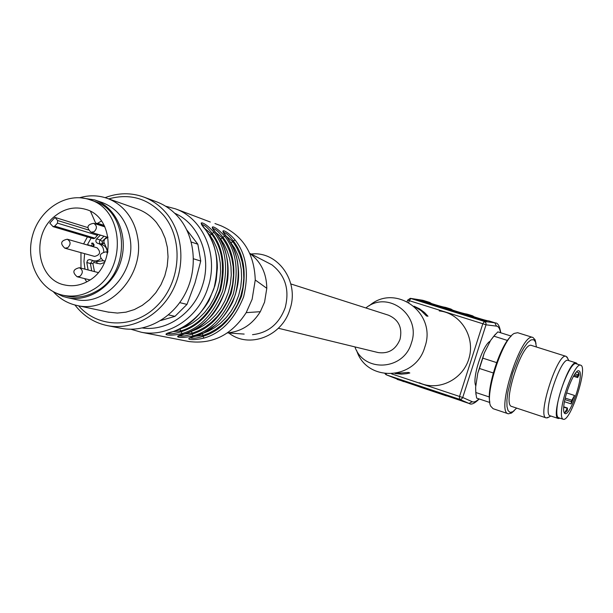 <?xml version="1.0" encoding="UTF-8"?>
<svg xmlns="http://www.w3.org/2000/svg" width="613" height="613" viewBox="0 0 613 613"><rect width="100%" height="100%" fill="white"/><g stroke="black" fill="none" stroke-linecap="round" stroke-linejoin="round"><path stroke-width="0.92" d="M563.745 406.618C564.688 393.439 575.201 368.643 578.841 370.873C585.024 371.876 570.695 416.227 565.033 413.591C563.814 413.154 563.385 410.833 563.745 406.618M564.427 413.162L567.332 410.587L567.477 408.043L564.443 413.17M566.65 392.91L574.542 395.469L571.14 403.898L564.466 401.714M578.81 372.696L577.515 376.19L577.661 377.585L578.963 375.041L578.81 372.696L576.519 371.968M290.838 283.942L388.496 315.197C398.711 319.687 402.549 327.733 400.036 339.326C395.783 349.594 388.481 354 378.137 352.559L278.371 328.254M561.539 410.472C562.703 393.799 576.059 362.329 580.641 365.195C588.442 366.543 570.358 422.51 563.171 419.246C561.638 418.702 561.094 415.783 561.539 410.472M563.071 419.215L558.619 417.744C557.064 417.192 556.504 414.265 556.926 408.963C558.045 392.282 571.423 360.858 576.067 363.754L580.641 365.195M577.469 364.199L576.312 362.98C569.025 358.873 549.984 417.821 558.366 418.51L559.983 418.189M576.312 362.98L568.205 360.413C560.749 356.26 541.746 415.085 550.298 415.844L558.259 418.48M567.791 358.551L566.151 356.375C557.807 351.686 536.674 417.093 546.267 417.92L548.773 417.147M566.151 356.375L531.594 345.479C522.437 340.56 501.503 405.408 511.886 406.519L546.137 417.874M536.429 347.004L535.455 341.809L533.594 339.648L530.912 339.954L527.563 342.744L523.793 347.877L519.847 355.004L512.591 373.171L507.87 392.121L506.905 400.174L506.989 406.488L508.085 410.649L510.1 412.411L512.889 411.683L516.652 408.097M536.007 343.587L535.126 339.847L533.004 337.51C521.563 331.212 495.312 412.541 508.369 413.798L511.48 413.078L514.307 410.61M533.004 337.51L517.656 332.706L514.253 333.411C502.415 339.05 484.37 394.948 490.752 406.212L493.12 408.71L508.162 413.729M510.951 336.345C500.323 345.318 486.4 388.32 489.756 401.806M493.296 372.972L479.473 368.482L477.757 373.24L484.17 353.211L482.783 358.145L496.622 362.605M482.783 358.145L479.473 368.482M477.757 373.24L475.627 387.209L475.795 392.504L489.358 396.994M475.795 392.504L476.638 398.113L489.833 402.496M507.487 340.46L493.848 336.146L497.856 331.886L511.188 336.077M495.388 334.246L490.607 340.422L484.17 353.211M493.848 336.146L490.607 340.422M475.627 387.209L475.918 394.404M475.826 385.899C471.749 378.665 482.653 344.82 490.247 341.135M461.351 400.358L390.627 376.428L461.351 400.358M422.663 300.27L410.289 298.324L484.316 321.419L485.971 323.013L486.025 324.806L462.631 397.791L461.405 399.086L459.398 399.255L386.359 374.849M421.982 300.922L486.76 321.296L480.4 320.009L416.878 300.125L421.982 300.922L421.759 301.65M414.028 306.186L419.576 308.852L424.541 312.569L427.966 316.216L426.51 315.986L421.116 310.645L414.679 306.761M439.237 310.914C460.271 313.005 475.32 336.345 469.121 357.869C463.351 379.516 438.418 391.784 419.307 382.757M395.929 373.371L408.473 372.428L409.821 372.988L406.687 373.685L401.385 374.145L395.071 373.524M356.666 350.544C366.574 382.527 415.614 380.589 424.832 347.035C437.291 313.067 395.393 282.708 369.271 305.757M365.884 307.956C387.906 289.734 421.598 315.174 411.384 343.012C403.844 370.497 363.877 372.865 354.919 346.904M571.14 403.898L571.354 401.684L564.902 399.584M565.24 398.105L571.814 400.243L574.542 395.469M571.814 400.243L571.354 401.684M88.425 280.946C80.824 285.344 73.024 286.715 65.024 285.037C37.646 280.256 30.581 236.166 53.791 217.048C63.752 208.596 74.487 206.06 85.996 209.439C114.118 217.048 115.964 266.226 88.425 280.946M55.032 217.431L49.799 223.101L53.093 226.657L54.703 226.151L57.484 223.147L57.63 220.519L55.032 217.431L87.705 227.546M92.341 290.079C82.924 295.52 73.246 297.267 63.308 295.32C39.561 290.577 25.041 261.759 32.589 235.369C39.715 208.872 67.009 191.608 89.82 199.738C125.037 209.753 127.029 271.613 92.341 290.079M89.82 199.738L94.103 201.21C129.174 211.186 131.174 272.731 96.639 291.083C87.261 296.5 77.621 298.232 67.729 296.294L66.832 296.102M53.867 292.003L62.81 296.408L67.514 297.696C89.598 302.447 114.363 285.252 121.251 259.904C128.401 234.633 116.026 207.163 94.64 199.899L80.357 197.761M74.326 299.19L75.261 299.389C104.877 306.898 136.661 271.544 129.948 237.844C126.439 220.144 117.167 208.359 102.133 202.497L94.64 199.899M53.3 291.704C59.936 298.991 67.951 303.604 77.33 305.55C110.079 313.603 145.043 274.517 137.603 237.323C135.948 227.676 132.255 219.308 126.531 212.205C121.152 205.692 114.669 201.056 107.083 198.305C98.164 195.202 89.046 195.003 79.728 197.723M107.911 312.04L117.412 313.067L125.956 312.163L134.331 309.58L142.27 305.381L149.511 299.703L155.817 292.73L160.966 284.685L164.805 275.819L167.188 266.433L168.046 256.839L167.357 247.346L165.135 238.273L161.464 229.906L156.476 222.527C151.25 216.243 144.959 211.761 137.603 209.087L107.083 198.305M78.648 305.833C98.486 328.852 135.442 328.783 158.116 304.699C181.057 280.946 183.525 239.009 163.587 215.316C148.484 198.52 130.201 193.041 108.723 198.88M74.939 305.006C83.644 316.254 94.762 323.189 108.286 325.809C132.569 330.231 159.51 315.718 172.544 290.654C185.639 265.628 183.034 233.285 166.552 213.447C160.269 205.93 152.744 200.489 143.978 197.125C131.197 192.482 118.248 192.658 105.122 197.654M120.194 328.131L121.742 328.43C145.695 332.79 172.253 318.545 185.088 293.911C197.976 269.314 195.378 237.515 179.111 217.99C172.904 210.588 165.487 205.232 156.836 201.915L156.238 201.685M160.683 320.545L174.966 316.346L168.46 314.875M174.966 316.346L186.98 304.408L194.972 283.037L200.735 261.046L193.493 258.786M179.724 302.623L186.98 304.408M200.735 261.046L197.846 244.219L186.773 229.898M191.256 242.02L197.846 244.219M229.162 240.327L234.626 248.196L237.637 254.64L239.928 261.881L241.307 269.797L241.622 278.202L240.748 286.823L238.672 295.382L235.438 303.55L231.178 311.067L226.09 317.703L220.419 323.312L214.397 327.832L208.244 331.273L202.16 333.71L203.24 335.426L209.493 332.928L215.814 329.388L222.013 324.744L227.844 318.982L233.078 312.163L237.453 304.439L240.779 296.033L242.917 287.244L243.805 278.371L243.491 269.735L242.066 261.598L239.714 254.157L236.61 247.537L232.971 241.798L231.078 242.61M190.612 331.625L191.264 331.426L192.367 333.166L198.704 330.629L205.11 327.036L211.385 322.315L217.301 316.454L222.603 309.534L227.04 301.688L230.419 293.152L232.588 284.225L233.499 275.222L233.185 266.456L231.752 258.196L229.369 250.64L226.228 243.92L222.542 238.097L220.619 238.924L224.205 244.587L227.254 251.123L229.569 258.471L230.963 266.509L231.27 275.038L230.381 283.796L228.274 292.485L224.986 300.784L220.672 308.423L215.515 315.159L209.761 320.86L203.654 325.449L197.424 328.951L191.264 331.426M218.404 236.327L220.619 238.924M173.065 331.641L181.157 330.844C198.014 325.672 210.872 312.117 219.73 290.179C225.163 267.122 222.519 248.487 211.791 234.281L209.83 235.116L213.462 240.863L216.542 247.499L218.887 254.962L220.289 263.123L220.596 271.781L219.692 280.677L217.546 289.505L214.213 297.933L209.83 305.688L204.604 312.538L198.773 318.323L192.582 322.997L186.268 326.553L178.827 329.426M209.83 235.116L207.378 232.319M190.382 337.955C192.704 338.736 196.888 338.2 202.941 336.361C219.776 331.434 232.626 318.07 241.491 296.263C246.847 273.314 244.104 254.839 233.262 240.855L232.971 241.798L226.197 236.105M195.8 336.2L203.24 335.426L202.941 336.361L204.006 338.077C221.347 333.127 234.541 319.411 243.599 296.922C249.2 273.291 246.38 254.334 235.139 240.035C226.887 230.204 217.4 226.68 226.856 237.07C238.204 251.529 241.047 270.716 235.377 294.631C226.212 317.404 212.872 331.296 195.355 336.307L195.631 336.223M179.226 335.709C181.563 336.537 185.846 336.001 192.068 334.116C209.117 329.104 222.144 315.526 231.139 293.389C236.58 270.08 233.814 251.33 222.848 237.147L222.542 238.097L215.515 232.227M184.613 333.955L192.367 333.166L192.068 334.116L193.156 335.863C210.719 330.828 224.097 316.898 233.285 294.056C238.978 270.065 236.135 250.817 224.756 236.311C216.42 226.343 206.635 222.711 216.22 233.254C227.707 247.92 230.565 267.406 224.802 291.696C215.5 314.829 201.984 328.943 184.237 334.039L184.528 333.947M180.023 329.066L181.969 333.579C199.761 328.461 213.324 314.3 222.649 291.098C228.427 266.732 225.561 247.185 214.052 232.473L212.098 233.315C207.723 227.714 204.374 224.81 202.06 224.619M167.724 333.395C170.069 334.269 174.452 333.74 180.85 331.809C198.129 326.706 211.332 312.914 220.465 290.416C225.99 266.747 223.209 247.706 212.098 233.315L211.791 234.281L204.497 228.22M235.139 240.035L233.262 240.855C229.247 235.66 226.082 232.863 223.768 232.45M224.756 236.311L222.848 237.147C218.534 231.637 215.255 228.787 213.01 228.603M177.839 209.723L210.32 222.036M195.355 336.307C181.709 339.188 191.677 341.127 204.006 338.077M178.942 335.771L177.877 336.537L184.321 334.047C195.21 330.2 204.673 323.649 212.711 314.4C223.109 301.282 227.599 284.34 227.89 277.337C229.201 260.663 225.339 245.982 216.305 233.292L216.22 233.254M184.237 334.039C170.399 336.966 180.682 338.966 193.156 335.863M173.073 331.602L172.766 331.702C158.736 334.675 169.341 336.744 181.969 333.579M167.479 333.441L166.376 334.246C164.905 334.407 167.065 333.564 172.858 331.71C188.007 326.039 200.045 315.718 208.956 300.738L214.925 285.65L216.259 279.72L217.37 267.674C217.255 253.154 213.247 240.38 205.332 229.362L205.24 229.316C216.872 244.204 219.753 263.988 213.899 288.669C204.458 312.163 190.75 326.507 172.766 331.702M214.052 232.473C205.623 222.366 195.532 218.619 205.24 229.316M180.827 339.954L142.162 332.392M220.442 225.569L221.002 225.776C242.894 235.423 254.311 253.491 255.253 279.988L252.119 299.29L246.188 312.645C231.729 334.882 212.634 344.506 188.896 341.525L187.448 341.249M249.775 253.384C260.885 261.621 266.563 273.26 266.801 288.309L264.563 302.125L260.318 311.688C252.295 324.553 241.346 331.625 227.477 332.897L244.173 334.085M264.977 261.222L271.904 264.816C285.351 275.383 289.773 289.681 285.175 307.718C279.137 323.863 268.256 332.851 252.525 334.675M251.131 254.05C277.72 250.702 299.719 281.436 289.934 309.274C282.118 336.422 248.909 348.989 228.848 332.997M53.093 226.657L93.414 238.679L94.969 238.204L98.126 234.404M88.326 245.292L88.847 244.771L89.199 245.537M91.015 246.066L90.693 245.545L91.345 245.254L92.195 246.204L93.337 245.598L93.268 244.349L91.835 244.02L91.636 243.185L92.831 243.093L94.126 245.208L93.383 246.748M100.463 235.116L96.578 238.871C95.421 240.779 95.705 242.219 97.413 243.215L102.08 244.618L97.413 243.215M88.119 269.958L86.801 262.533L87.682 260.196L89.536 259.514L94.034 260.877L96.187 260.931L98.823 260.081L100.701 258.717M103.75 251.79C103.666 247.66 101.919 244.916 98.517 243.568M67.315 239.231L97.046 247.798C101.068 252.02 100.264 254.893 94.64 256.426L64.825 248.173L67.767 247.713C70.97 244.38 70.824 241.553 67.315 239.231C60.771 240.618 59.936 243.599 64.825 248.173M90.693 245.545L91.919 246.326M93.122 244.166L94.027 244.426M93.758 246.349L92.394 246.227M91.636 243.185L92.64 243.897M93.26 243.292L92.532 243.445M101.459 220.979L97.636 223.301L104.172 225.377M104.517 226.067L96.356 223.469L95.406 222.588L90.532 211.378M96.356 223.469L97.636 223.301M108.041 237.208L104.593 239.285L103.781 241.851L107.949 251.453M472.631 316.331L471.979 315.68L472.6 315.825L474.424 316.959M446.969 395.852L469.121 403.492M448.088 396.197L441.053 394.098L446.463 395.921M462.531 401.262L468.983 403.438L472.263 401.737C474.064 402.48 476.278 401.523 478.922 398.864M487.871 320.745L487.641 320.714C486.967 320.944 468.623 315.235 471.305 315.764L471.489 315.887M488.4 320.814L495.396 322.951C497.863 322.844 499.664 326.124 500.783 332.805M386.136 373.838L386.451 374.88L403.768 381.646M404.266 381.562L397.186 379.409M429.613 302.891L428.97 302.232L429.636 302.393L431.613 303.581M405.515 381.96L425.001 388.742M419.499 386.88L440.9 394.036M444.471 307.174L444.517 307.19C441.383 306.784 424.319 301.443 428.357 302.14L428.939 302.646M445.053 307.259L450.999 309.075L452.907 310.232M451.007 309.58L450.356 308.921L449.773 308.829L450.356 309.335M425.506 388.673L426.686 389.04M466.056 313.925L472.002 316.093M466.608 314.002L466.102 313.94C463.106 313.572 445.858 308.178 449.773 308.829M479.228 398.971C474.654 403.446 471.374 404.978 469.374 403.576L459.398 399.255L459.512 396.542L482.822 323.756L409.292 300.684L408.741 302.416M494.806 322.813L496.484 326.116L486.025 324.806L482.822 323.756L484.316 321.419L494.806 322.813M500.492 332.713C499.909 328.645 498.576 326.445 496.484 326.116M403.584 381.363L403.048 381.34M446.333 395.661L445.797 395.638M424.847 388.473L424.311 388.45M484.96 320.622L484.829 321.043M418.748 300.041L418.572 300.654M487.917 320.76C485.067 320.446 467.627 314.99 471.412 315.595M428.357 302.14L422.832 300.316L410.871 298.431L409.292 300.684L407.591 300.178L407.155 301.55M428.357 302.408L428.165 302.286C426.878 302.209 442.126 306.937 444.272 307.144L444.517 307.19M466.102 313.94L465.842 313.894C463.528 313.664 448.218 308.852 449.62 308.99L449.812 309.113M391.661 373.915L462.746 397.508L472.263 401.737M574.979 373.846L577.867 374.773M573.53 376.129L577.599 377.424M577.515 376.19L574.143 375.11M567.217 408.304L563.699 407.155M86.717 281.903L84.709 278.624M80.977 268.119L80.97 252.64M83.613 243.928L87.421 236.894M99.781 225.224L100.532 224.802M174.713 213.263C199.118 223.622 212.113 256.663 202.52 285.321C194.237 312.722 167.295 331.602 142.454 327.986M165.564 206.19L175.525 208.864C203.255 218.603 218.841 255.223 208.129 287.06C198.995 317.396 168.468 337.709 141.304 332.246L130.952 329.242M91.176 238.013L87.238 244.978M84.602 253.652L83.981 261.475L84.962 269.145M91.72 270.892L90.41 263.49L86.801 262.533M96.708 261.613L102.969 260.717M107.298 252.227C107.014 248.388 105.275 245.851 102.08 244.618L103.505 243.177L104.539 243.591M96.578 238.871L100.149 239.944L104.018 236.204M102.409 242.825L100.984 244.258C99.275 243.277 98.999 241.836 100.149 239.944L102.126 241.384L102.409 242.825L103.505 243.177M104.578 262.471L100.31 263.942L93.927 262.517L92.87 263.49L90.41 263.49L92.663 260.494M92.87 263.49L94.486 271.605M93.927 262.517L93.912 260.87M97.061 263.559L96.8 261.651M106.831 237.062L102.126 241.384M57.63 220.519L88.211 229.906M97.636 235.346L57.484 223.147M54.703 226.151L94.969 238.204M90.969 232.22C86.195 227.484 87.107 224.511 93.712 223.301C97.153 225.676 97.275 228.503 94.065 231.783L90.969 232.22L107.796 237.354M77.161 276.769C72.119 272.333 72.87 269.314 79.399 267.712C83.062 270.011 83.261 272.869 79.989 276.287L77.161 276.769L90.019 279.934M105.244 260.931L103.505 260.893C98.57 256.288 99.406 253.276 105.995 251.851L107.689 252.878M568.803 360.605L567.033 357.004M550.865 416.035L547.355 417.89M535.455 341.809L535.126 339.847M512.889 411.683L511.48 413.078M402.979 381.194L418.595 386.504M445.804 395.515L461.673 400.902M424.28 388.313L440.011 393.661M467.298 314.17L472.6 315.825M489.067 320.974L495.396 322.951M423.506 300.477L429.636 302.393M445.758 307.435L450.999 309.075M410.304 298.324L407.591 300.171M385.025 373.708L386.044 374.704M573.469 376.244L577.661 377.585M563.73 406.81L567.477 408.043M63.308 295.32L67.729 296.294M75.261 299.389L67.514 297.696M108.984 312.27L77.33 305.55M156.836 201.915L143.978 197.125M121.742 328.43L108.286 325.809M190.061 338.024L203.953 332.821L215.577 325.036C222.55 318.431 228.274 310.714 232.741 301.902C239.729 283.52 239.262 274.563 237.53 261.475C235.568 252.441 232.036 244.319 226.94 237.108C223.806 232.902 222.573 230.925 223.239 231.185L223.615 232.312M216.305 233.292C213.14 229.032 211.906 227.032 212.604 227.308L212.995 228.45M205.332 229.362C201.616 224.12 200.382 222.105 201.639 223.308L202.037 224.465M141.304 332.246L188.896 341.525M175.525 208.864L178.421 209.937M214.971 223.538L221.002 225.776M266.801 288.309L255.253 279.988M260.318 311.688L246.188 312.645M271.904 264.816L249.752 253.338M97.099 261.736L93.513 260.763M92.195 246.204L93.092 246.464M92.716 243.913L93.62 244.173M93.712 223.301L104.892 226.848M79.399 267.712L98.226 272.57M103.505 260.893L105.084 261.33M105.995 251.851L107.788 252.364"/></g></svg>
